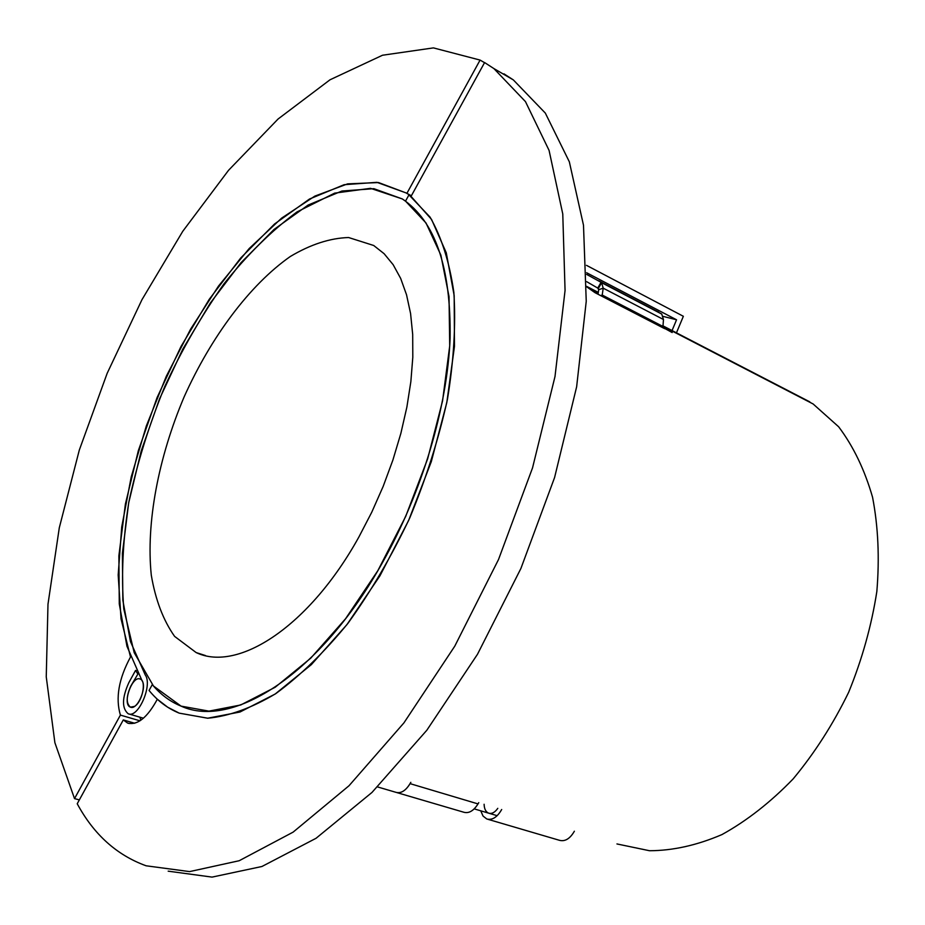 <?xml version="1.0" encoding="UTF-8"?>
<svg xmlns="http://www.w3.org/2000/svg" width="925" height="925" viewBox="0 0 925 925"><rect width="100%" height="100%" fill="white"/><g stroke="black" fill="none" stroke-linecap="round" stroke-linejoin="round"><path stroke-width="1.39" d="M123.291 719.928L77.226 803.756C93.795 834.466 116.758 855.139 146.104 865.788L189.59 871.604L239.193 860.724L293.121 832.13L348.991 785.764L403.913 722.899L454.765 646.182L498.494 559.567L532.523 467.934L555 376.533L565.059 290.45L562.77 213.987L549.068 150.382L525.469 101.623L493.881 68.566L484.596 62.553L411.035 196.389L431.547 219.41L446.278 252.802L454.175 295.642L454.476 346.32L446.798 402.606L431.293 461.691L408.63 520.463L379.99 575.743L346.956 624.595L311.367 664.612L275.13 694.062L240.014 712.007L207.628 718.216L179.219 713.14L167.714 707.232L157.331 699.231C147.376 717.592 137.478 725.547 127.604 723.072L123.291 719.928L134.703 723.257M168.177 871.165L212.045 877.108L261.937 866.494L316.061 838.281L371.977 792.447L426.83 730.241L477.497 654.264L520.925 568.424L554.584 477.543L576.633 386.823L586.242 301.284L583.49 225.203L569.337 161.806L545.322 113.081L513.34 79.908L503.963 73.85M411.382 195.753L406.133 192.943L378.533 182.549L347.603 183.878L314.858 196.112L281.639 218.115L249.16 248.559L218.508 286.056L190.619 329.115L166.303 376.278L146.3 426.032L131.246 476.814L121.718 527.019L118.18 574.98L121.036 618.918L130.506 656.993C118.724 678.777 115.359 698.144 120.4 715.094L74.52 798.622L54.887 742.706L46.25 676.822L47.984 604.222L59.293 527.793L79.319 450.047L107.173 373.307L141.964 299.688L182.757 231.308L228.533 170.316L278.09 119.001L330.005 79.793L382.511 55.234L433.409 47.892L480.087 60.079L406.861 193.417M139.883 717.176L140.843 720.24M139.976 720.818L120.4 715.094M79.353 799.882L74.52 798.622M484.527 62.669L480.087 60.079M396.883 792.598L463.83 812.243C468.882 813.642 473.612 810.867 478.017 803.906L478.757 802.646M136.414 670.683L135.559 670.417L128.818 682.696C121.984 697.889 121.765 708.238 128.159 713.73C138.033 718.887 152.903 685.101 145.237 674.926L130.448 641.534L122.863 600.325L122.377 553.439L128.679 502.922L141.259 450.787L159.539 398.906L182.815 349.095L210.276 303.111L241.043 262.665L274.054 229.435L308.141 205.049L341.915 191.024L373.862 188.677L402.306 198.933L370.52 188.33L334.665 193.128L296.983 211.941C271.615 230.707 247.276 254.687 223.954 283.871C201.708 315.344 181.936 349.65 164.662 386.777C149.145 424.818 137.212 463.171 128.876 501.847C122.828 539.98 121.129 575.685 123.788 608.951L134.206 652.668L153.446 685.98L181.069 706.122C170.003 701.578 160.418 694.409 152.29 684.616L149.064 690.455C157.539 700.838 167.587 708.4 179.219 713.14L207.824 718.216C229.065 716.193 251.727 707.995 275.812 693.611C300.267 675.678 324.351 652.194 348.066 623.161C370.983 591.399 391.553 556.318 409.775 517.896C426.136 478.445 438.693 438.901 447.457 399.276C453.793 360.611 455.921 324.964 453.863 292.358C449.492 262.249 441.549 237.158 430.044 217.097L408.966 194.863L411.232 196.031L406.133 192.943L376.938 182.329L344.135 184.699L309.482 199.037L274.528 224.012L240.685 258.029L209.142 299.446L180.988 346.517L157.111 397.507L138.345 450.625L125.395 504.044L118.874 555.832L119.279 603.967L126.968 646.321L142.057 680.707C147.26 687.691 137.12 710.666 130.402 707.139C126.043 703.405 126.205 696.34 130.864 685.98L138.033 673.805M410.839 782.353L410.099 783.648C405.624 790.806 400.918 793.696 395.969 792.332C401.323 793.708 406.26 790.389 410.804 782.342M181.069 706.122L208.946 711.128L240.731 704.977L275.176 687.252L310.719 658.195L345.557 618.756L377.828 570.679L405.717 516.37L427.685 458.719L442.566 400.883L449.712 345.927L449.03 296.59L440.867 255.092L426.009 222.971L405.52 201.13L408.966 194.863L405.52 201.13L402.306 198.933C435.155 220.948 451.088 267.406 450.105 338.296C447.342 407.37 422.089 492.297 382.441 562.666C320.813 673.412 232.742 729.813 181.069 706.122M586.658 274.401L601.053 282.31L597.758 288.091L586.681 281.674M664.705 328.699L665.376 327.531L672.174 332.549L662.901 327.438L663.456 319.507L661.768 314.095L645.442 305.192M598.024 294.243L598.683 289.698L597.758 288.091M598.325 288.484L601.62 282.692L603.204 288.172L598.683 289.698M600.626 295.584L602.221 295.04L603.204 288.172L663.456 319.507M662.566 326.259L602.221 295.04L603.62 297.133L594.995 292.67L586.635 286.785L598.232 292.786M665.376 327.531L813.121 403.971L838.64 426.772C853.336 446.289 864.644 469.761 872.553 497.211C878.195 526.533 879.629 557.96 876.842 591.514C871.547 625.589 862.169 659.167 848.688 692.235C833.101 724.229 814.578 753.123 793.141 778.919C770.513 802.299 746.787 820.857 721.951 834.581C697.068 845.265 672.926 850.653 649.535 850.734L616.952 843.947M661.768 314.095L601.62 282.692L661.178 313.702M663.317 316.442L676.545 319.784L672.047 330.572M586.647 272.759L676.545 319.784M586.485 265.348L683.355 316.292L676.452 332.85M484.11 804.253C484.261 808.924 485.764 811.884 488.597 813.144C491.811 814.081 494.875 812.485 497.8 808.334M501.685 809.502C497.234 817.249 492.273 820.406 486.781 818.983L483.035 816.047L480.746 810.82M796.055 394.744L662.589 326.086M487.718 819.249L559.452 840.305C565.036 841.773 570.008 838.744 574.379 831.217M135.559 670.417L137.617 673.678M134.518 706.399C142.3 701.994 146.659 680.904 140.218 679.077C132.171 675.053 121.846 704.468 130.402 707.139L134.518 706.399M358.923 536.939C309.563 626.202 238.153 672.672 196.146 652.564L174.605 636.388C163.262 620.293 155.481 599.874 151.284 575.13C145.907 522.995 158.383 457.69 184.144 396.86C211.166 336.688 249.773 284.912 290.277 256.514C310.534 244.443 329.982 238.107 348.609 237.528L373.712 245.495L384.106 253.693L393.148 264.689L400.675 278.425L406.526 294.751L410.573 313.494L412.689 334.411L412.804 357.223L410.862 381.586L406.873 407.116L400.86 433.397L392.917 459.968L383.17 486.4L371.769 512.196L358.923 536.939M478.017 803.906L410.099 783.648M662.901 327.438L602.533 296.231M664.011 328.34L603.62 297.133M127.604 723.072L129.28 723.547M493.881 68.566L513.34 79.908M658.808 312.176L598.729 280.795M586.647 286.368L598.29 292.392M662.647 325.692L809.803 401.866M143.433 718.216L128.968 713.973M395.969 792.332L377.573 786.932M489.233 813.329L488.597 813.144M474.201 808.878L497.176 815.688M140.218 679.077L141.236 679.389M196.146 652.564L205.477 655.559"/></g></svg>
